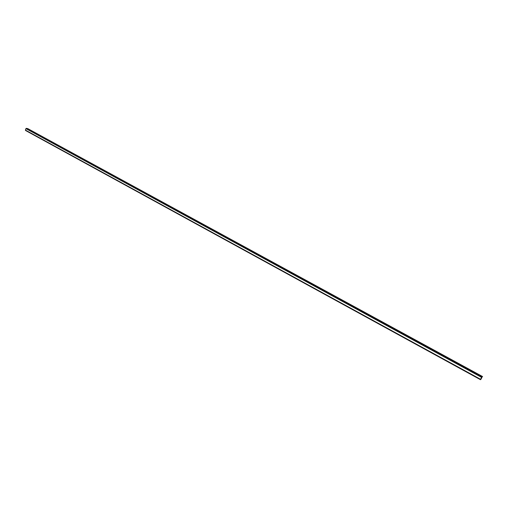 <?xml version="1.0" encoding="UTF-8"?>
<svg xmlns="http://www.w3.org/2000/svg" width="508" height="508" viewBox="0 0 508 508"><rect width="100%" height="100%" fill="white"/><g stroke="black" fill="none" stroke-linecap="round" stroke-linejoin="round"><path stroke-width="0.76" d="M481.203 378.606L481.533 378.212M481.52 378.035L481.686 377.704M482.003 377.209L481.082 379.051M481.901 377.171L481.978 376.796L26.448 128.314L25.94 128.594L25.406 130.118L480.568 379.33L481.578 377.298L25.965 128.568M481.578 377.298L481.971 376.796L26.448 128.314M481.546 377.342L25.933 128.6L481.546 377.342M480.581 379.298L25.4 130.086L480.581 379.298M480.568 379.33L25.495 130.327L480.53 379.533M25.508 130.378L480.517 379.628M481.101 379.063L480.505 379.705L25.559 130.499M482.6 376.555L27.667 128.562L27.102 128.67M482.454 376.612L27.381 128.505M482.384 376.688L27.286 128.53M481.933 376.815L26.365 128.302M481.882 376.879L26.308 128.333M481.863 376.904L26.295 128.353M481.825 376.961L26.245 128.384M481.813 376.974L26.226 128.384M481.768 377.038L26.175 128.422M480.511 379.654L25.54 130.454"/></g></svg>
